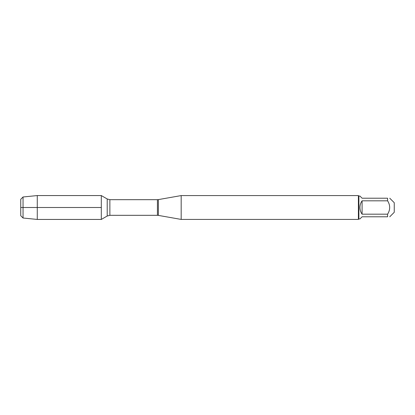 <?xml version="1.0" encoding="UTF-8"?>
<svg xmlns="http://www.w3.org/2000/svg" width="415" height="415" viewBox="0 0 415 415"><rect width="100%" height="100%" fill="white"/><g stroke="black" fill="none" stroke-linecap="round" stroke-linejoin="round"><path stroke-width="0.62" d="M181.179 207.5L181.179 219.421L358.399 219.421L358.399 195.579L181.179 195.579L181.179 207.5M101.307 219.436L101.307 195.564L101.307 219.436L107.21 216.028L107.21 198.972L101.307 195.564L37.272 195.564L37.272 207.5L101.307 207.5L20.75 207.5L37.272 207.5L37.272 219.436L101.307 219.436M389.747 198.214L394.25 202.712L394.25 212.288L389.747 216.786M362.093 216.786L359.935 218.944L358.876 218.944L358.876 196.056L359.935 196.056L362.093 198.214L387.594 198.214C390.375 198.214 390.375 198.214 387.594 198.214L387.594 200.813C390.375 205.269 390.375 209.731 387.594 214.187L387.594 216.786C390.375 216.786 390.375 216.786 387.594 216.786L362.093 216.786M362.093 200.813C360.677 202.816 359.961 205.046 359.935 207.5C359.961 209.954 360.677 212.184 362.093 214.187L362.093 200.813L387.594 200.813M362.093 214.187L387.594 214.187M23.043 218.015L20.75 215.722L20.75 199.278L23.043 196.985L23.043 218.015L37.272 219.436M158.359 215.395L157.435 215.318L157.435 199.682L158.359 199.605L158.359 215.395L181.179 219.421M157.435 199.682L109.871 199.682L109.871 215.318L107.21 216.028M158.359 199.605L181.179 195.579M157.435 215.318L109.871 215.318M109.871 199.682L107.21 198.972M358.876 196.056L358.399 195.579M358.876 218.944L358.399 219.421M23.043 196.985L37.272 195.564"/></g></svg>
